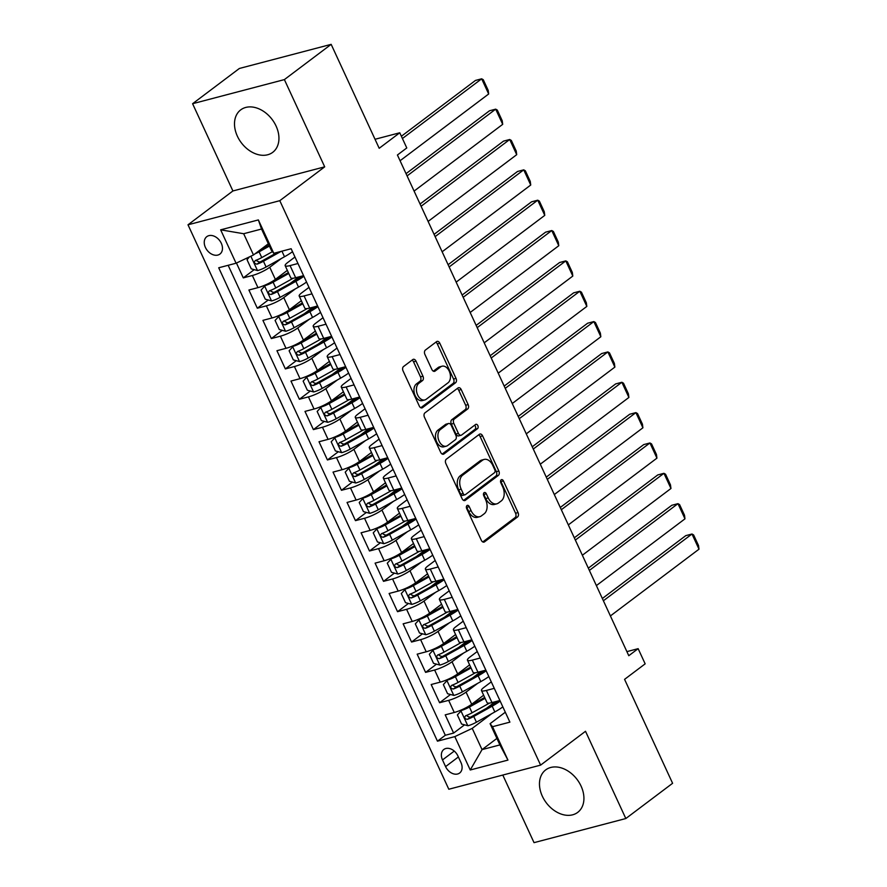 <?xml version="1.0" encoding="UTF-8"?>
<svg xmlns="http://www.w3.org/2000/svg" width="887" height="887" viewBox="0 0 887 887"><rect width="100%" height="100%" fill="white"/><g stroke="black" fill="none" stroke-linecap="round" stroke-linejoin="round"><path stroke-width="1.33" d="M467.005 505.557A2.339 1.541 75.3 0 0 466.684 508.606L481.308 540.25A3.348 2.206 75.3 0 0 483.992 542.112A3.348 2.206 75.3 0 0 484.524 541.846L517.576 516.944A3.348 2.206 75.3 0 0 518.041 512.575L503.417 480.931A2.339 1.541 75.3 0 0 501.532 479.634A2.339 1.541 75.3 0 0 501.166 479.812A2.339 1.541 75.3 0 0 500.845 482.861L502.741 486.963A10.711 7.052 75.3 0 1 501.266 500.922L498.505 502.996A10.711 7.052 75.3 0 1 496.831 503.827A10.711 7.052 75.3 0 1 488.227 497.895L486.331 493.804A2.339 1.541 75.3 0 0 484.457 492.507A2.339 1.541 75.3 0 0 484.08 492.684A2.339 1.541 75.3 0 0 483.759 495.733L485.655 499.836A10.711 7.052 75.3 0 1 484.18 513.795L481.43 515.868A10.711 7.052 75.3 0 1 479.745 516.689A10.711 7.052 75.3 0 1 471.141 510.768L469.256 506.665A2.339 1.541 75.3 0 0 467.371 505.368A2.339 1.541 75.3 0 0 467.005 505.557M237.372 136.188A26.588 19.314 -127 0 0 272.719 152.342A26.588 19.314 -127 0 0 276.068 126.021A26.588 19.314 -127 0 0 240.721 109.866A26.588 19.314 -127 0 0 237.372 136.188M542.345 796.227A26.588 19.314 -127 0 0 577.703 812.381A26.588 19.314 -127 0 0 581.052 786.059A26.588 19.314 -127 0 0 545.693 769.905A26.588 19.314 -127 0 0 542.345 796.227M205.418 247.451A10.91 7.928 -127 0 0 219.921 254.07A10.91 7.928 -127 0 0 221.295 243.271A10.91 7.928 -127 0 0 206.793 236.652A10.91 7.928 -127 0 0 205.418 247.451M416.014 361.164A3.348 2.206 75.3 0 0 413.32 359.302A3.348 2.206 75.3 0 0 412.799 359.568L403.518 366.553A3.348 2.206 75.3 0 0 403.064 370.921L419.307 406.069A3.348 2.206 75.3 0 0 421.99 407.92A3.348 2.206 75.3 0 0 422.511 407.654L455.574 382.752A3.348 2.206 75.3 0 0 456.029 378.383L439.797 343.236A3.348 2.206 75.3 0 0 437.103 341.384A3.348 2.206 75.3 0 0 436.581 341.639L425.372 350.088A3.348 2.206 75.3 0 0 424.917 354.445L431.869 369.491A3.348 2.206 75.3 0 0 434.552 371.343A3.348 2.206 75.3 0 0 435.085 371.088L440.639 366.896A8.948 5.899 75.3 0 1 442.048 366.209A8.948 5.899 75.3 0 1 449.676 372.241A8.948 5.899 75.3 0 1 448.002 382.829L426.237 399.239A8.948 5.899 75.3 0 1 424.829 399.926A8.948 5.899 75.3 0 1 417.2 393.883A8.948 5.899 75.3 0 1 418.875 383.295L422.5 380.567A3.348 2.206 75.3 0 0 422.955 376.199L416.014 361.164L413.53 361.807A3.348 2.206 75.3 0 0 412.045 360.122M502.796 775.061L534.029 842.65L625.823 818.535L672.601 783.288L624.57 679.353L645.159 663.842L638.141 648.663L628.783 655.715L397.42 155.003L406.778 147.952L399.771 132.773L375.024 139.281M284.383 79.597L192.59 103.712L232.904 190.96L324.697 166.845L284.383 79.597L331.161 44.35L379.192 148.284L399.771 132.773M324.697 166.845L279.793 200.684L540.604 765.126L448.811 789.242L188 224.799L279.793 200.684M625.823 818.535L585.509 731.287L540.604 765.126M446.327 459.189A3.348 2.206 75.3 0 0 445.862 463.557L462.105 498.705A3.348 2.206 75.3 0 0 464.788 500.556A3.348 2.206 75.3 0 0 465.32 500.301L498.383 475.388A3.348 2.206 75.3 0 0 498.838 471.019L482.595 435.872A3.348 2.206 75.3 0 0 479.911 434.02A3.348 2.206 75.3 0 0 479.39 434.286L446.327 459.189M440.706 452.381L424.463 417.234A3.348 2.206 75.3 0 1 424.928 412.876L457.98 387.963A3.348 2.206 75.3 0 1 458.512 387.708A3.348 2.206 75.3 0 1 461.196 389.559L468.148 404.594A3.348 2.206 75.3 0 1 467.682 408.962L454.277 419.063A3.348 2.206 75.3 0 0 453.822 423.432L458.424 433.41A3.348 2.206 75.3 0 0 461.118 435.262A3.348 2.206 75.3 0 0 461.639 434.996L475.598 424.485A2.339 1.541 75.3 0 1 475.964 424.308A2.339 1.541 75.3 0 1 477.96 425.882A2.339 1.541 75.3 0 1 477.528 428.654L443.921 453.978A3.348 2.206 75.3 0 1 443.389 454.233A3.348 2.206 75.3 0 1 440.706 452.381M192.59 103.712L239.368 68.465L331.161 44.35M236.441 263.04L243.293 277.875L254.214 269.648M277.043 252.451L276.278 253.017M281.379 258.494L269.759 267.253A13.638 2.672 155.2 0 1 252.351 275.502L257.951 287.643L248.903 290.016L257.319 308.221L268.24 299.994M297.289 278.108L290.304 283.363M295.404 288.84L283.773 297.6A13.638 2.672 155.2 0 1 266.366 305.849L271.976 317.978L262.918 320.362L271.333 338.568L282.254 330.341M311.315 308.454L304.33 313.71M309.419 319.187L297.799 327.946A13.638 2.672 155.2 0 1 280.392 336.195L286.002 348.325L276.944 350.709L285.359 368.914L296.28 360.687M325.329 338.801L318.344 344.056M323.445 349.533L311.825 358.293A13.638 2.672 155.2 0 1 294.417 366.542L300.017 378.671L290.969 381.055L299.385 399.261L310.306 391.034M339.355 369.147L332.37 374.403M337.47 379.88L325.839 388.639A13.638 2.672 155.2 0 1 308.432 396.888L314.042 409.018L304.984 411.402L313.399 429.607L324.32 421.38M353.381 399.494L346.396 404.749M351.485 410.226L339.865 418.986A13.638 2.672 155.2 0 1 322.458 427.235L328.068 439.364L319.01 441.748L327.425 459.954L338.346 451.727M367.395 429.84L360.41 435.096M365.511 440.573L353.891 449.332A13.638 2.672 155.2 0 1 336.483 457.581L342.083 469.711L333.035 472.095L341.451 490.3L352.372 482.073M381.421 460.187L374.436 465.442M379.536 470.919L367.905 479.679A13.638 2.672 155.2 0 1 350.498 487.928L356.108 500.057L347.05 502.441L355.465 520.647L366.386 512.42M395.447 490.533L388.462 495.789M393.551 501.266L381.931 510.025A13.638 2.672 155.2 0 1 364.524 518.274L370.134 530.404L361.076 532.788L369.491 550.993L380.412 542.766M409.461 520.88L402.476 526.135M407.577 531.612L395.957 540.371A13.638 2.672 155.2 0 1 378.549 548.621L384.149 560.75L375.101 563.134L383.517 581.34L394.438 573.113M423.487 551.226L416.502 556.482M421.602 561.959L409.971 570.718A13.638 2.672 155.2 0 1 392.564 578.967L398.174 591.097L389.116 593.481L397.531 611.686L408.452 603.459M437.513 581.573L430.528 586.828M435.617 592.305L423.997 601.064A13.638 2.672 155.2 0 1 406.59 609.314L412.2 621.443L403.142 623.827L411.557 642.033L422.478 633.806M451.527 611.919L444.542 617.175M449.642 622.652L438.023 631.411A13.638 2.672 155.2 0 1 420.615 639.66L426.215 651.79L417.167 654.174L425.583 672.379L436.504 664.152M465.553 642.266L458.568 647.521M463.668 652.998L452.037 661.757A13.638 2.672 155.2 0 1 434.63 670.007L440.24 682.136L431.182 684.52L439.597 702.726L448.656 700.353A13.638 2.672 -24.8 0 0 466.063 692.104L477.683 683.345M479.579 672.601L472.594 677.868M450.518 694.499L439.597 702.726M257.951 287.643A13.638 2.672 -24.8 0 0 275.358 279.394L287.333 270.369M271.976 317.978A13.638 2.672 -24.8 0 0 289.384 309.74L301.358 300.715M286.002 348.325A13.638 2.672 -24.8 0 0 303.409 340.087L315.373 331.062M300.017 378.671A13.638 2.672 -24.8 0 0 317.424 370.433L329.399 361.408M314.042 409.018A13.638 2.672 -24.8 0 0 331.45 400.78L343.424 391.755M328.068 439.364A13.638 2.672 -24.8 0 0 345.475 431.126L357.439 422.101M342.083 469.711A13.638 2.672 -24.8 0 0 359.49 461.473L371.465 452.448M356.108 500.057A13.638 2.672 -24.8 0 0 373.516 491.819L385.49 482.794M370.134 530.404A13.638 2.672 -24.8 0 0 387.541 522.166L399.505 513.141M384.149 560.75A13.638 2.672 -24.8 0 0 401.556 552.512L413.53 543.487M398.174 591.097A13.638 2.672 -24.8 0 0 415.582 582.859L427.556 573.834M412.2 621.443A13.638 2.672 -24.8 0 0 429.607 613.205L441.571 604.18M426.215 651.79A13.638 2.672 -24.8 0 0 443.622 643.552L455.596 634.527M440.24 682.136A13.638 2.672 -24.8 0 0 457.648 673.898L469.622 664.873M460.963 762.565L457.88 755.89A10.566 7.673 -127 0 0 443.833 749.471A10.566 7.673 -127 0 0 442.502 759.926L445.584 766.612A10.566 7.673 -127 0 0 459.632 773.032A10.566 7.673 -127 0 0 460.963 762.565M236.075 263.217L220.652 229.833L258.361 219.921L273.784 253.305L271.344 250.267L261.532 229.034L243.67 233.725L253.482 254.968L236.075 263.217L218.712 267.774L437.457 741.177L454.82 736.62L472.228 728.371L491.708 713.691M273.784 253.305L291.147 248.737L509.892 722.14L492.529 726.708L507.952 760.092L470.243 769.994L454.82 736.62M294.972 257.019L287.621 262.563A13.638 2.672 155.2 0 0 285.159 265.668L290.77 277.808A13.638 2.672 -24.8 0 0 295.659 277.731L303.587 275.646M308.998 287.366L301.635 292.91A13.638 2.672 155.2 0 0 299.185 296.014L304.795 308.155A13.638 2.672 -24.8 0 0 309.685 308.077L317.601 305.993M323.012 317.712L315.661 323.256A13.638 2.672 155.2 0 0 313.2 326.361L318.81 338.501A13.638 2.672 -24.8 0 0 323.711 338.424L331.627 336.339M337.038 348.059L329.687 353.603A13.638 2.672 155.2 0 0 327.225 356.707L332.836 368.848A13.638 2.672 -24.8 0 0 337.725 368.77L345.653 366.686M351.064 378.405L343.701 383.949A13.638 2.672 155.2 0 0 341.251 387.054L346.861 399.194A13.638 2.672 -24.8 0 0 351.751 399.117L359.667 397.032M365.078 408.752L357.727 414.296A13.638 2.672 155.2 0 0 355.266 417.4L360.876 429.541A13.638 2.672 -24.8 0 0 365.777 429.463L373.693 427.379M379.104 439.098L371.753 444.642A13.638 2.672 155.2 0 0 369.291 447.747L374.902 459.887A13.638 2.672 -24.8 0 0 379.791 459.81L387.719 457.725M393.129 469.445L385.767 474.988A13.638 2.672 155.2 0 0 383.317 478.093L388.927 490.234A13.638 2.672 -24.8 0 0 393.817 490.156L401.733 488.072M407.144 499.791L399.793 505.335A13.638 2.672 155.2 0 0 397.332 508.439L402.942 520.58A13.638 2.672 -24.8 0 0 407.843 520.503L415.759 518.418M421.17 530.138L413.819 535.681A13.638 2.672 155.2 0 0 411.357 538.786L416.968 550.927A13.638 2.672 -24.8 0 0 421.857 550.849L429.785 548.765M435.195 560.484L427.833 566.028A13.638 2.672 155.2 0 0 425.383 569.132L430.993 581.273A13.638 2.672 -24.8 0 0 435.883 581.196L443.799 579.111M449.21 590.831L441.859 596.374A13.638 2.672 155.2 0 0 439.398 599.479L445.008 611.62A13.638 2.672 -24.8 0 0 449.909 611.542L457.825 609.458M463.236 621.177L455.885 626.71A13.638 2.672 155.2 0 0 453.423 629.825L459.034 641.966A13.638 2.672 -24.8 0 0 463.923 641.889L471.851 639.804M477.261 651.524L469.899 657.056A13.638 2.672 155.2 0 0 467.449 660.172L473.059 672.313A13.638 2.672 -24.8 0 0 477.949 672.235L485.865 670.151M228.159 265.291L445.307 735.256L453.623 733.072L445.207 714.867L454.266 712.483A13.638 2.672 -24.8 0 0 471.673 704.245L483.637 695.22M491.276 681.87L483.925 687.403A13.638 2.672 -24.8 0 0 481.464 690.518A13.638 2.672 -24.8 0 0 486.364 690.441L494.281 688.356M481.464 690.518L487.074 702.659A13.638 2.672 -24.8 0 0 491.975 702.582L499.891 700.497M297.977 263.506L290.06 265.59A13.638 2.672 155.2 0 1 285.159 265.668M311.991 293.852L304.075 295.936A13.638 2.672 155.2 0 1 299.185 296.014M326.017 324.198L318.1 326.283A13.638 2.672 155.2 0 1 313.2 326.361M340.043 354.545L332.126 356.629A13.638 2.672 155.2 0 1 327.225 356.707M354.057 384.891L346.141 386.976A13.638 2.672 155.2 0 1 341.251 387.054M368.083 415.238L360.166 417.322A13.638 2.672 155.2 0 1 355.266 417.4M382.109 445.584L374.192 447.669A13.638 2.672 155.2 0 1 369.291 447.747M396.123 475.931L388.207 478.015A13.638 2.672 155.2 0 1 383.317 478.093M410.149 506.277L402.232 508.362A13.638 2.672 155.2 0 1 397.332 508.439M424.174 536.624L416.258 538.708A13.638 2.672 155.2 0 1 411.357 538.786M438.189 566.97L430.273 569.055A13.638 2.672 155.2 0 1 425.383 569.132M452.215 597.317L444.298 599.401A13.638 2.672 155.2 0 1 439.398 599.479M466.24 627.663L458.324 629.748A13.638 2.672 155.2 0 1 453.423 629.825M480.255 658.01L472.339 660.094A13.638 2.672 155.2 0 1 467.449 660.172M434.63 670.007L425.583 672.379M420.615 639.66L411.557 642.033M406.59 609.314L397.531 611.686M392.564 578.967L383.517 581.34M378.549 548.621L369.491 550.993M364.524 518.274L355.465 520.647M350.498 487.928L341.451 490.3M336.483 457.581L327.425 459.954M322.458 427.235L313.399 429.607M308.432 396.888L299.385 399.261M294.417 366.542L285.359 368.914M280.392 336.195L271.333 338.568M266.366 305.849L257.319 308.221M252.351 275.502L243.293 277.875M253.482 254.968L268.34 243.77M472.228 728.371L482.04 749.615L499.902 744.914L490.09 723.681L492.529 726.708M496.897 738.416L482.04 749.615L470.243 769.994M505.302 712.217L490.09 723.681M232.904 190.96L188 224.799M638.141 648.663L626.898 651.623M493.593 702.947L486.608 708.214M464.544 724.845L453.623 733.072M445.307 735.256L437.457 741.177M499.902 744.914L507.952 760.092M220.652 229.833L243.67 233.725M258.361 219.921L261.532 229.034M466.396 506.699A2.339 1.541 75.3 0 1 466.773 507.32L468.669 511.411A10.711 7.052 75.3 0 0 477.261 517.343L479.745 516.689M496.831 503.827L494.347 504.47A10.711 7.052 75.3 0 1 485.743 498.549L483.858 494.447A2.339 1.541 75.3 0 0 483.482 493.837M482.783 541.935L515.103 517.587A3.348 2.206 75.3 0 0 515.558 513.229L500.933 481.586A2.339 1.541 75.3 0 0 500.556 480.965M463.579 500.39L495.9 476.042A3.348 2.206 75.3 0 0 496.354 471.673L480.122 436.526A3.348 2.206 75.3 0 0 478.636 434.841M463.169 493.494A2.339 1.541 75.3 0 0 465.043 494.78A2.339 1.541 75.3 0 0 465.409 494.602L494.436 472.738A2.339 1.541 75.3 0 0 494.758 469.689L492.762 465.365A10.711 7.052 75.3 0 0 484.158 459.433A10.711 7.052 75.3 0 0 482.473 460.264L462.637 475.21A10.711 7.052 75.3 0 0 461.173 489.169L463.169 493.494L460.686 494.137A2.339 1.541 75.3 0 0 462.559 495.434L465.043 494.78M484.158 459.433L481.674 460.087A10.711 7.052 75.3 0 0 480 460.918L482.473 460.264M460.686 494.137L458.69 489.824A10.711 7.052 75.3 0 1 460.165 475.864L480 460.918M461.118 435.262L458.634 435.905A3.348 2.206 75.3 0 1 455.951 434.053L451.339 424.075A3.348 2.206 75.3 0 1 451.793 419.717L465.209 409.617A3.348 2.206 75.3 0 0 465.664 405.248L458.712 390.213A3.348 2.206 75.3 0 0 457.237 388.528M442.181 454.066L475.044 429.308A2.339 1.541 75.3 0 0 475.665 427.334A2.339 1.541 75.3 0 0 474.6 425.239M440.362 429.552A8.948 5.899 75.3 0 0 438.699 440.14A8.948 5.899 75.3 0 0 446.327 446.172A8.948 5.899 75.3 0 0 447.724 445.485L455.397 439.708A3.348 2.206 75.3 0 0 455.863 435.34L451.25 425.361A3.348 2.206 75.3 0 0 448.556 423.509A3.348 2.206 75.3 0 0 448.035 423.764L440.362 429.552L437.89 430.195A8.948 5.899 75.3 0 0 436.216 440.795A8.948 5.899 75.3 0 0 443.844 446.826L446.327 446.172M448.556 423.509L446.083 424.163A3.348 2.206 75.3 0 0 445.551 424.418L448.035 423.764M437.89 430.195L445.551 424.418M424.829 399.926L422.345 400.58A8.948 5.899 75.3 0 1 414.717 394.538A8.948 5.899 75.3 0 1 416.391 383.949L420.017 381.222A3.348 2.206 75.3 0 0 420.482 376.853L413.53 361.807M442.048 366.209L439.564 366.863A8.948 5.899 75.3 0 0 438.156 367.551L440.639 366.896M433.344 371.176L438.156 367.551M420.782 407.754L453.091 383.406A3.348 2.206 75.3 0 0 453.556 379.037L437.313 343.89A3.348 2.206 75.3 0 0 435.839 342.205M462.426 709.478L457.382 714.933L461.584 724.036L467.948 725.766A9.036 1.774 -24.8 0 0 476.43 722.206L494.835 711.951A26.078 5.111 -24.8 0 0 502.851 706.895M496.021 702.637A10.744 2.107 155.2 0 1 492.706 702.571L492.629 702.404M603.393 600.765L691.993 534.007L699 549.186L610.411 615.933M465.353 708.059A4.601 0.898 -24.8 0 0 467.626 706.961L484.679 697.459M460.941 710.598A9.036 1.774 -24.8 0 0 469.423 707.028L485.067 698.313M699 549.186L698.524 545.56L693.612 534.939L691.993 534.007L685.784 535.637L602.351 598.503M489.513 703.081L472.084 712.793A9.036 1.774 155.2 0 1 465.697 715.698C464.034 717.65 464.6 718.858 467.382 719.346A9.036 1.774 -24.8 0 0 473.769 716.441L492.174 706.174A26.078 5.111 -24.8 0 0 500.179 701.129M498.361 700.896A21.643 4.247 155.2 0 1 490.389 706.119L471.984 716.374A4.601 0.898 155.2 0 1 470.066 717.317L467.249 716.164M448.412 679.132L443.356 684.587L447.569 693.689L453.933 695.419A9.036 1.774 -24.8 0 0 462.404 691.86L480.821 681.604A26.078 5.111 -24.8 0 0 488.826 676.548M482.007 672.291A10.744 2.107 155.2 0 1 478.681 672.224L478.614 672.058M589.378 570.419L677.967 503.661L684.975 518.84L596.386 585.586M451.339 677.712A4.601 0.898 -24.8 0 0 453.612 676.615L470.653 667.113M446.915 680.251A9.036 1.774 -24.8 0 0 455.397 676.681L471.041 667.966M684.975 518.84L684.498 515.214L679.586 504.592L677.967 503.661L671.769 505.291L588.336 568.157M475.499 672.734L458.058 682.447A9.036 1.774 155.2 0 1 451.671 685.352C450.019 687.303 450.574 688.512 453.357 688.999A9.036 1.774 -24.8 0 0 459.743 686.094L478.148 675.839A26.078 5.111 -24.8 0 0 486.165 670.783M484.335 670.55A21.643 4.247 155.2 0 1 476.363 675.772L457.958 686.028A4.601 0.898 155.2 0 1 456.051 686.97L453.224 685.817M434.386 648.785L429.341 654.24L433.543 663.343L439.908 665.073A9.036 1.774 -24.8 0 0 448.39 661.514L466.795 651.258A26.078 5.111 -24.8 0 0 474.8 646.202M467.981 641.944A10.744 2.107 155.2 0 1 464.666 641.878L464.588 641.711M575.353 540.072L663.942 473.314L670.96 488.493L582.36 555.24M437.313 647.366A4.601 0.898 -24.8 0 0 439.586 646.268L456.639 636.766M432.9 649.905A9.036 1.774 -24.8 0 0 441.371 646.335L457.027 637.62M670.96 488.493L670.472 484.867L665.572 474.246L663.942 473.314L657.744 474.944L574.31 537.81M461.473 642.388L444.043 652.1A9.036 1.774 155.2 0 1 437.657 655.005C435.994 656.957 436.559 658.165 439.331 658.653A9.036 1.774 -24.8 0 0 445.729 655.748L464.134 645.492A26.078 5.111 -24.8 0 0 472.139 640.436M470.31 640.203A21.643 4.247 155.2 0 1 462.338 645.426L443.932 655.681A4.601 0.898 155.2 0 1 442.025 656.624L439.198 655.471M420.36 618.439L415.316 623.894L419.518 632.996L425.882 634.726A9.036 1.774 -24.8 0 0 434.364 631.167L452.769 620.911A26.078 5.111 -24.8 0 0 460.785 615.855M453.956 611.598A10.744 2.107 155.2 0 1 450.64 611.531L450.563 611.365M561.327 509.726L649.927 442.968L656.934 458.147L568.345 524.893M423.287 617.019A4.601 0.898 -24.8 0 0 425.56 615.922L442.613 606.431M418.875 619.558A9.036 1.774 -24.8 0 0 427.357 615.988L443.001 607.273M656.934 458.147L656.458 454.521L651.546 443.899L649.927 442.968L643.718 444.598L560.285 507.464M447.447 612.041L430.018 621.754A9.036 1.774 155.2 0 1 423.631 624.659C421.968 626.61 422.534 627.819 425.316 628.306A9.036 1.774 -24.8 0 0 431.703 625.402L450.108 615.146A26.078 5.111 -24.8 0 0 458.113 610.09M456.295 609.857A21.643 4.247 155.2 0 1 448.323 615.079L429.918 625.335A4.601 0.898 155.2 0 1 428 626.277L425.183 625.124M406.346 588.092L401.29 593.547L405.503 602.65L411.867 604.38A9.036 1.774 -24.8 0 0 420.338 600.821L438.755 590.565A26.078 5.111 -24.8 0 0 446.76 585.509M439.941 581.251A10.744 2.107 155.2 0 1 436.615 581.185L436.548 581.018M547.312 479.379L635.901 412.621L642.909 427.8L554.32 494.547M409.273 586.673A4.601 0.898 -24.8 0 0 411.546 585.575L428.587 576.084M404.849 589.212A9.036 1.774 -24.8 0 0 413.331 585.642L428.975 576.927M642.909 427.8L642.432 424.174L637.52 413.553L635.901 412.621L629.703 414.251L546.27 477.117M433.433 581.695L415.992 591.407A9.036 1.774 155.2 0 1 409.606 594.312C407.953 596.264 408.508 597.472 411.291 597.96A9.036 1.774 -24.8 0 0 417.677 595.055L436.082 584.799A26.078 5.111 -24.8 0 0 444.099 579.743M442.269 579.51A21.643 4.247 155.2 0 1 434.297 584.733L415.892 594.989A4.601 0.898 155.2 0 1 413.985 595.931L411.158 594.778M392.32 557.746L387.275 563.201L391.477 572.303L397.842 574.033A9.036 1.774 -24.8 0 0 406.324 570.474L424.729 560.218A26.078 5.111 -24.8 0 0 432.734 555.162M425.915 550.905A10.744 2.107 155.2 0 1 422.6 550.838L422.522 550.672M533.287 449.033L621.876 382.275L628.894 397.454L540.294 464.2M395.247 556.326A4.601 0.898 -24.8 0 0 397.52 555.229L414.562 545.738M390.834 558.865A9.036 1.774 -24.8 0 0 399.305 555.295L414.961 546.58M628.894 397.454L628.406 393.828L623.506 383.206L621.876 382.275L615.678 383.905L532.244 446.771M419.407 551.348L401.977 561.061A9.036 1.774 155.2 0 1 395.591 563.966C393.928 565.917 394.493 567.126 397.265 567.613A9.036 1.774 -24.8 0 0 403.663 564.709L422.068 554.453A26.078 5.111 -24.8 0 0 430.073 549.397M428.244 549.164A21.643 4.247 155.2 0 1 420.272 554.386L401.866 564.642A4.601 0.898 155.2 0 1 399.959 565.584L397.132 564.431M378.294 527.399L373.25 532.854L377.452 541.957L383.816 543.687A9.036 1.774 -24.8 0 0 392.298 540.128L410.703 529.872A26.078 5.111 -24.8 0 0 418.719 524.816M411.89 520.558A10.744 2.107 155.2 0 1 408.574 520.492L408.497 520.325M519.261 418.686L607.861 351.928L614.868 367.107L526.279 433.854M381.222 525.98A4.601 0.898 -24.8 0 0 383.494 524.882L400.547 515.391M376.809 528.519A9.036 1.774 -24.8 0 0 385.291 524.949L400.935 516.234M614.868 367.107L614.392 363.482L609.48 352.86L607.861 351.928L601.652 353.558L518.219 416.424M405.381 521.002L387.952 530.714A9.036 1.774 155.2 0 1 381.565 533.619C379.902 535.571 380.468 536.779 383.251 537.267A9.036 1.774 -24.8 0 0 389.637 534.362L408.042 524.106A26.078 5.111 -24.8 0 0 416.047 519.05M414.229 518.817A21.643 4.247 155.2 0 1 406.257 524.04L387.852 534.296A4.601 0.898 155.2 0 1 385.934 535.238L383.117 534.085M364.28 497.053L359.224 502.508L363.437 511.611L369.801 513.351A9.036 1.774 -24.8 0 0 378.272 509.781L396.689 499.525A26.078 5.111 -24.8 0 0 404.694 494.469M397.875 490.212A10.744 2.107 155.2 0 1 394.549 490.145L394.482 489.979M505.246 388.34L593.835 321.582L600.843 336.761L512.254 403.507M367.207 495.633A4.601 0.898 -24.8 0 0 369.48 494.536L386.521 485.045M362.783 498.172A9.036 1.774 -24.8 0 0 371.265 494.602L386.909 485.888M600.843 336.761L600.366 333.135L595.454 322.513L593.835 321.582L587.637 323.212L504.204 386.078M391.367 490.655L373.926 500.368A9.036 1.774 155.2 0 1 367.54 503.273C365.887 505.224 366.442 506.433 369.225 506.92A9.036 1.774 -24.8 0 0 375.611 504.016L394.016 493.76A26.078 5.111 -24.8 0 0 402.033 488.704M400.203 488.471A21.643 4.247 155.2 0 1 392.231 493.693L373.826 503.949A4.601 0.898 155.2 0 1 371.919 504.891L369.092 503.738M350.254 466.706L345.209 472.161L349.411 481.264L355.776 483.005A9.036 1.774 -24.8 0 0 364.258 479.435L382.663 469.179A26.078 5.111 -24.8 0 0 390.668 464.123M383.849 459.865A10.744 2.107 155.2 0 1 380.534 459.799L380.456 459.632M491.221 357.993L579.81 291.235L586.828 306.414L498.228 373.161M353.181 465.287A4.601 0.898 -24.8 0 0 355.454 464.189L372.496 454.698M348.768 467.826A9.036 1.774 -24.8 0 0 357.239 464.256L372.895 455.541M586.828 306.414L586.34 302.789L581.44 292.167L579.81 291.235L573.612 292.865L490.178 355.731M377.341 460.309L359.911 470.021A9.036 1.774 155.2 0 1 353.514 472.926C351.862 474.878 352.427 476.086 355.199 476.574A9.036 1.774 -24.8 0 0 361.597 473.669L380.002 463.413A26.078 5.111 -24.8 0 0 388.007 458.357M386.178 458.124A21.643 4.247 155.2 0 1 378.206 463.347L359.8 473.603A4.601 0.898 155.2 0 1 357.893 474.545L355.066 473.392M336.228 436.36L331.184 441.815L335.386 450.918L341.75 452.658A9.036 1.774 -24.8 0 0 350.232 449.088L368.637 438.832A26.078 5.111 -24.8 0 0 376.653 433.776M369.824 429.519A10.744 2.107 155.2 0 1 366.508 429.452L366.431 429.286M477.195 327.647L565.795 260.889L572.802 276.068L484.213 342.814M339.156 434.94A4.601 0.898 -24.8 0 0 341.428 433.843L358.481 424.352M334.743 437.479A9.036 1.774 -24.8 0 0 343.225 433.909L358.869 425.195M572.802 276.068L572.326 272.442L567.414 261.82L565.795 260.889L559.586 262.519L476.153 325.385M363.315 429.962L345.886 439.675A9.036 1.774 155.2 0 1 339.499 442.58C337.836 444.531 338.402 445.74 341.185 446.228A9.036 1.774 -24.8 0 0 347.571 443.323L365.976 433.067A26.078 5.111 -24.8 0 0 373.981 428.011M372.163 427.778A21.643 4.247 155.2 0 1 364.191 433L345.775 443.256A4.601 0.898 155.2 0 1 343.868 444.199L341.051 443.045M322.214 406.013L317.158 411.468L321.371 420.571L327.735 422.312A9.036 1.774 -24.8 0 0 336.206 418.742L354.623 408.486A26.078 5.111 -24.8 0 0 362.628 403.43M355.809 399.183A10.744 2.107 155.2 0 1 352.483 399.106L352.416 398.939M463.18 297.3L551.769 230.542L558.777 245.721L470.188 312.468M325.141 404.594A4.601 0.898 -24.8 0 0 327.414 403.496L344.455 394.005M320.717 407.133A9.036 1.774 -24.8 0 0 329.199 403.563L344.843 394.848M558.777 245.721L558.3 242.096L553.388 231.474L551.769 230.542L545.572 232.172L462.138 295.038M349.301 399.616L331.86 409.328A9.036 1.774 155.2 0 1 325.474 412.233C323.822 414.185 324.376 415.393 327.159 415.881A9.036 1.774 -24.8 0 0 333.545 412.976L351.951 402.72A26.078 5.111 -24.8 0 0 359.967 397.664M358.137 397.431A21.643 4.247 155.2 0 1 350.165 402.654L331.76 412.91A4.601 0.898 155.2 0 1 329.853 413.852L327.026 412.699M308.188 375.667L303.143 381.122L307.345 390.225L313.71 391.965A9.036 1.774 -24.8 0 0 322.192 388.395L340.597 378.139A26.078 5.111 -24.8 0 0 348.602 373.083M341.783 368.837A10.744 2.107 155.2 0 1 338.468 368.759L338.39 368.593M449.155 266.954L537.744 200.196L544.762 215.375L456.162 282.121M311.115 374.247A4.601 0.898 -24.8 0 0 313.388 373.15L330.43 363.659M306.702 376.787A9.036 1.774 -24.8 0 0 315.173 373.216L330.829 364.502M544.762 215.375L544.274 211.749L539.374 201.127L537.744 200.196L531.546 201.826L448.112 264.692M335.275 369.269L317.845 378.982A9.036 1.774 155.2 0 1 311.448 381.887C309.796 383.838 310.361 385.047 313.133 385.535A9.036 1.774 -24.8 0 0 319.531 382.63L337.936 372.374A26.078 5.111 -24.8 0 0 345.941 367.318M344.112 367.085A21.643 4.247 155.2 0 1 336.14 372.307L317.734 382.563A4.601 0.898 155.2 0 1 315.827 383.506L313 382.352M294.162 345.32L289.118 350.775L293.32 359.878L299.684 361.619A9.036 1.774 -24.8 0 0 308.166 358.049L326.571 347.793A26.078 5.111 -24.8 0 0 334.587 342.737M327.758 338.49A10.744 2.107 155.2 0 1 324.442 338.413L324.365 338.246M435.129 236.607L523.729 169.849L530.736 185.028L442.147 251.775M297.09 343.901A4.601 0.898 -24.8 0 0 299.362 342.803L316.415 333.312M292.677 346.44A9.036 1.774 -24.8 0 0 301.159 342.87L316.803 334.155M530.736 185.028L530.26 181.403L525.348 170.781L523.729 169.849L517.52 171.479L434.087 234.345M321.249 338.923L303.82 348.635A9.036 1.774 155.2 0 1 297.433 351.54C295.77 353.492 296.336 354.7 299.119 355.188A9.036 1.774 -24.8 0 0 305.505 352.283L323.91 342.027A26.078 5.111 -24.8 0 0 331.915 336.971M330.097 336.738A21.643 4.247 155.2 0 1 322.125 341.961L303.709 352.217A4.601 0.898 155.2 0 1 301.802 353.159L298.986 352.006M280.148 314.974L275.092 320.429L279.305 329.532L285.669 331.272A9.036 1.774 -24.8 0 0 294.14 327.702L312.557 317.446A26.078 5.111 -24.8 0 0 320.562 312.39M313.743 308.144A10.744 2.107 155.2 0 1 310.417 308.066L310.35 307.9M421.114 206.261L509.703 139.503L516.711 154.682L428.122 221.428M283.075 313.554A4.601 0.898 -24.8 0 0 285.348 312.457L302.389 302.966M278.651 316.094A9.036 1.774 -24.8 0 0 287.133 312.523L302.777 303.809M516.711 154.682L516.234 151.056L511.322 140.434L509.703 139.503L503.506 141.133L420.072 203.999M307.235 308.576L289.794 318.289A9.036 1.774 155.2 0 1 283.408 321.194C281.756 323.145 282.31 324.354 285.093 324.842A9.036 1.774 -24.8 0 0 291.479 321.937L309.885 311.681A26.078 5.111 -24.8 0 0 317.901 306.625M316.071 306.392A21.643 4.247 155.2 0 1 308.099 311.614L289.694 321.87A4.601 0.898 155.2 0 1 287.787 322.813L284.96 321.659M266.122 284.627L261.077 290.082L265.28 299.196L271.644 300.926A9.036 1.774 -24.8 0 0 280.126 297.356L298.531 287.1A26.078 5.111 -24.8 0 0 306.536 282.044M299.717 277.797A10.744 2.107 155.2 0 1 296.402 277.72L296.325 277.553M407.089 175.914L495.678 109.156L502.696 124.335L414.096 191.082M269.049 283.208A4.601 0.898 -24.8 0 0 271.322 282.11L288.364 272.619M264.636 285.747A9.036 1.774 -24.8 0 0 273.107 282.177L288.763 273.462M502.696 124.335L502.208 120.71L497.308 110.088L495.678 109.156L489.48 110.786L406.046 173.652M293.209 278.23L275.779 287.942A9.036 1.774 155.2 0 1 269.382 290.847C267.73 292.799 268.295 294.007 271.067 294.495A9.036 1.774 -24.8 0 0 277.465 291.59L295.87 281.334A26.078 5.111 -24.8 0 0 303.875 276.278M302.046 276.057A21.643 4.247 155.2 0 1 294.074 281.268L275.669 291.524A4.601 0.898 155.2 0 1 273.761 292.466L270.934 291.313M249.369 256.92L247.052 259.736L251.254 268.85L257.618 270.579A9.036 1.774 -24.8 0 0 266.1 267.009L284.505 256.753A26.078 5.111 -24.8 0 0 292.522 251.697M402.421 138.516L481.663 78.81L488.67 93.989L400.081 160.735M254.968 253.848A9.036 1.774 -24.8 0 0 259.093 251.83L269.404 246.087M488.67 93.989L488.194 90.363L483.282 79.741L481.663 78.81L475.454 80.44L401.379 136.254M258.937 250.855L269.016 245.233M272.442 251.642L261.754 257.596A9.036 1.774 155.2 0 1 255.367 260.501C253.704 262.452 254.27 263.661 257.053 264.149A9.036 1.774 -24.8 0 0 263.439 261.244L281.157 251.365M277.542 252.318L261.643 261.177A4.601 0.898 155.2 0 1 259.736 262.12L256.92 260.966M269.759 267.253L275.358 279.394M283.773 297.6L289.384 309.74M297.799 327.946L303.409 340.087M311.825 358.293L317.424 370.433M325.839 388.639L331.45 400.78M339.865 418.986L345.475 431.126M353.891 449.332L359.49 461.473M367.905 479.679L373.516 491.819M381.931 510.025L387.541 522.166M395.957 540.371L401.556 552.512M409.971 570.718L415.582 582.859M423.997 601.064L429.607 613.205M438.023 631.411L443.622 643.552M452.037 661.757L457.648 673.898M466.063 692.104L471.673 704.245M486.364 690.441L491.975 702.582M290.06 265.59L295.659 277.731M304.075 295.936L309.685 308.077M318.1 326.283L323.711 338.424M332.126 356.629L337.725 368.77M346.141 386.976L351.751 399.117M360.166 417.322L365.777 429.463M374.192 447.669L379.791 459.81M388.207 478.015L393.817 490.156M402.232 508.362L407.843 520.503M416.258 538.708L421.857 550.849M430.273 569.055L435.883 581.196M444.298 599.401L449.909 611.542M458.324 629.748L463.923 641.889M472.339 660.094L477.949 672.235M448.656 700.353L454.266 712.483M458.379 756.966L445.584 766.612M454.255 751.078L442.502 759.926M468.669 511.411L471.141 510.768M483.858 494.447L486.331 493.804M485.743 498.549L488.227 497.895M500.933 481.586L503.417 480.931M515.558 513.229L518.041 512.575M515.103 517.587L517.576 516.944M483.404 542.145L484.524 541.846M466.773 507.32L469.256 506.665M480.122 436.526L482.595 435.872M496.354 471.673L498.838 471.019M495.9 476.042L498.383 475.388M464.211 500.59L465.32 500.301M460.165 475.864L462.637 475.21M458.69 489.824L461.173 489.169M458.712 390.213L461.196 389.559M465.664 405.248L468.148 404.594M465.209 409.617L467.682 408.962M451.793 419.717L454.277 419.063M451.339 424.075L453.822 423.432M455.951 434.053L458.424 433.41M475.044 429.308L477.528 428.654M442.801 454.266L443.921 453.978M420.482 376.853L422.955 376.199M420.017 381.222L422.5 380.567M416.391 383.949L418.875 383.295M433.965 371.376L435.085 371.088M437.313 343.89L439.797 343.236M453.556 379.037L456.029 378.383M453.091 383.406L455.574 382.752M421.403 407.953L422.511 407.654M460.852 710.709L467.793 725.732M496.376 702.393L495.977 701.528M492.174 706.174L494.835 711.951M473.769 716.441L476.43 722.206M469.423 707.028L472.084 712.793M470.066 717.317L467.382 719.346M446.826 680.362L453.767 695.386M482.351 672.047L481.951 671.182M478.148 675.839L480.821 681.604M459.743 686.094L462.404 691.86M455.397 676.681L458.058 682.447M456.051 686.97L453.357 688.999M432.812 650.016L439.752 665.039M468.325 641.7L467.926 640.835M464.134 645.492L466.795 651.258M445.729 655.748L448.39 661.514M441.371 646.335L444.043 652.1M442.025 656.624L439.331 658.653M418.786 619.669L425.727 634.693M454.31 611.354L453.911 610.489M450.108 615.146L452.769 620.911M431.703 625.402L434.364 631.167M427.357 615.988L430.018 621.754M428 626.277L425.316 628.306M404.76 589.323L411.701 604.346M440.285 581.018L439.885 580.142M436.082 584.799L438.755 590.565M417.677 595.055L420.338 600.821M413.331 585.642L415.992 591.407M413.985 595.931L411.291 597.96M390.746 558.976L397.686 574M426.259 550.672L425.86 549.796M422.068 554.453L424.729 560.218M403.663 564.709L406.324 570.474M399.305 555.295L401.977 561.061M399.959 565.584L397.265 567.613M376.72 528.63L383.661 543.653M412.244 520.325L411.845 519.449M408.042 524.106L410.703 529.872M389.637 534.362L392.298 540.128M385.291 524.949L387.952 530.714M385.934 535.238L383.251 537.267M362.694 498.283L369.635 513.307M398.219 489.979L397.82 489.103M394.016 493.76L396.689 499.525M375.611 504.016L378.272 509.781M371.265 494.602L373.926 500.368M371.919 504.891L369.225 506.92M348.68 467.937L355.62 482.96M384.193 459.632L383.794 458.756M380.002 463.413L382.663 469.179M361.597 473.669L364.258 479.435M357.239 464.256L359.911 470.021M357.893 474.545L355.199 476.574M334.654 437.59L341.595 452.614M370.178 429.286L369.779 428.41M365.976 433.067L368.637 438.832M347.571 443.323L350.232 449.088M343.225 433.909L345.886 439.675M343.868 444.199L341.185 446.228M320.628 407.244L327.569 422.267M356.153 398.939L355.754 398.063M351.951 402.72L354.623 408.486M333.545 412.976L336.206 418.742M329.199 403.563L331.86 409.328M329.853 413.852L327.159 415.881M306.614 376.897L313.554 391.921M342.127 368.593L341.728 367.717M337.936 372.374L340.597 378.139M319.531 382.63L322.192 388.395M315.173 373.216L317.845 378.982M315.827 383.506L313.133 385.535M292.588 346.551L299.529 361.574M328.112 338.246L327.713 337.37M323.91 342.027L326.571 347.793M305.505 352.283L308.166 358.049M301.159 342.87L303.82 348.635M301.802 353.159L299.119 355.188M278.562 316.204L285.503 331.228M314.087 307.9L313.688 307.024M309.885 311.681L312.557 317.446M291.479 321.937L294.14 327.702M287.133 312.523L289.794 318.289M287.787 322.813L285.093 324.842M264.548 285.858L271.489 300.881M300.061 277.553L299.662 276.677M295.87 281.334L298.531 287.1M277.465 291.59L280.126 297.356M273.107 282.177L275.779 287.942M273.761 292.466L271.067 294.495M250.844 256.21L257.463 270.535M281.933 251.165L284.505 256.753M263.439 261.244L266.1 267.009M259.093 251.83L261.754 257.596M259.736 262.12L257.053 264.149"/></g></svg>
